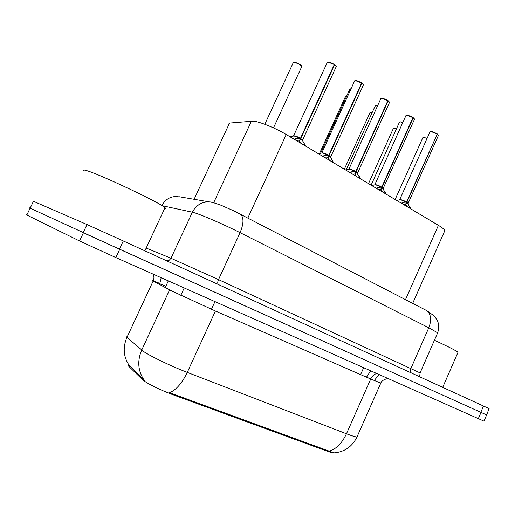 <?xml version="1.0" encoding="UTF-8"?>
<svg xmlns="http://www.w3.org/2000/svg" width="515" height="515" viewBox="0 0 515 515"><rect width="100%" height="100%" fill="white"/><g stroke="black" fill="none" stroke-linecap="round" stroke-linejoin="round"><path stroke-width="0.77" d="M228.325 124.437L229.548 123.066L253.316 121.128C259.695 121.669 275.737 128.177 286.231 134.524L438.407 225.338C442.276 227.675 444.426 229.426 444.857 230.591L444.464 231.473M128.679 365.013L128.718 366.249L143.221 380.385C149.981 384.956 159.682 389.668 172.319 394.522L326.69 451.018C330.662 452.453 333.128 453.091 334.093 452.917L334.216 452.885M126.825 335.999C125.879 336.025 125.924 336.482 126.948 337.377L143.576 351.494C150.341 356.2 171.785 366.468 187.273 372.39C182.117 383.096 176.227 389.874 169.602 392.72L333.997 452.891C344.567 451.983 352.241 446.666 357.004 436.939L357.281 436.327M329.13 451.192C336.198 449.099 341.973 443.293 346.466 433.778L187.273 372.39L215.424 311.015L171.637 290.911L153.148 281.055L126.948 337.377C122.782 347.123 123.381 356.238 128.731 364.723L145.076 380.81M489.102 408.633L486.63 414.942L85.715 233.868M29.194 207.745L119.454 249.189L486.424 414.845M483.958 421.141L115.843 257.564L79.542 240.969L26.213 214.723M489.115 408.614L123.317 240.949L87.009 224.546L32.825 201.017M401.552 203.348L402.582 202.414L406.573 202.08L405.485 204.526L403.445 204.474M438.342 135.625L437.299 134.048L406.876 202.189L408.086 203.47L406.85 202.247L411.028 209.006M399.634 199.762L400.696 199.62L406.573 202.08M437.299 134.048L406.599 202.022C403.921 200.496 401.603 199.717 399.64 199.672C400.767 199.408 403.084 200.193 406.593 202.028M406.85 202.247L405.762 204.693L405.62 204.217M431.28 131.518L437.029 133.868L431.113 131.589L429.948 132.014L399.737 199.588M407.481 206.888L405.762 204.693M164.633 208.569C165.766 208.755 165.901 208.466 165.038 207.706C161.246 203.309 98.391 173.581 86.024 170.433C83.379 169.68 82.703 169.853 83.99 170.948M457.874 352.575L458.028 352.228C456 350.58 448.127 346.582 434.415 340.241M376.433 188.355L377.54 187.434L381.712 187.151L380.591 189.649L378.454 189.565M414.369 119.512L413.236 117.8L382.033 187.267L383.353 188.651L382.001 187.325L386.314 194.252M407.12 115.238L412.953 117.613L381.737 187.093C378.763 185.419 376.433 184.666 374.753 184.827L375.757 184.666L381.712 187.151M382.001 187.325L380.888 189.823L380.746 189.314M381.737 187.1L381.737 187.093C378.197 185.239 375.873 184.454 374.766 184.743M382.671 192.076L380.888 189.823M350.232 172.718L351.417 171.81L355.788 171.585L354.642 174.128L352.402 174.012M357.622 173.491L357.622 172.989L356.09 171.772L360.539 178.866M348.81 169.255L349.743 169.075L355.788 171.585M389.379 102.723L389.54 102.363L387.84 100.683M381.943 98.268L387.853 100.663L355.814 171.534C353.097 169.956 350.767 169.171 348.822 169.171C349.91 168.856 352.241 169.647 355.814 171.534L355.814 171.527M356.09 171.772L354.944 174.315L354.803 173.767M388.143 100.856L356.123 171.707L357.565 173.207M356.792 176.632L354.944 174.315M322.873 156.393L324.147 155.504L328.731 155.343L327.546 157.938L325.197 157.777M363.307 85.207L363.487 84.814L361.968 83.185L329.072 155.472L330.72 156.863L329.046 155.53L331.132 158.234L333.636 162.817M321.727 153L322.602 152.801L328.731 155.343M361.968 83.185L361.646 83.012M355.672 80.565L361.659 82.973L328.757 155.285C326.014 153.689 323.678 152.904 321.746 152.916C322.808 152.582 325.145 153.373 328.757 155.285L328.757 155.279M329.046 155.53L327.868 158.124L327.727 157.538M329.787 160.519L327.868 158.124M294.284 139.327L295.655 138.458L300.464 138.368L299.247 141.02L296.782 140.82M302.608 140.582L302.608 140.022L300.792 138.567L303.071 141.522L305.537 146.041M293.441 136.018L294.245 135.799L300.464 138.368M336.089 66.924L336.282 66.499L334.28 64.555M328.229 62.07L334.306 64.504L300.49 138.303C297.728 136.687 295.385 135.902 293.46 135.934C294.503 135.58 296.846 136.372 300.483 138.31M300.792 138.567L299.582 141.213L299.447 140.582M334.628 64.723L300.824 138.503L302.562 140.267M301.578 143.679L299.582 141.213M408.144 203.412L406.554 202.118M383.411 188.587L381.692 187.196M388.143 100.721L389.54 102.363L357.629 172.989L355.762 171.643M361.968 83.044L363.487 84.814L330.72 156.863L328.699 155.408M302.608 140.022L300.425 138.445M213.68 202.678L251.468 121.083M141.966 379.343L142.507 378.177M180.81 295.32L184.209 287.962M326.69 451.018L327.012 450.297M360.603 374.605L363.642 367.755M128.718 366.249L129.226 365.154M165.238 287.524L168.315 280.894M172.319 394.522L172.686 393.724M211.459 309.27L214.961 301.642M247.857 218.019L286.231 134.524M194.123 199.247L229.548 123.066M405.505 299.64L438.407 225.338M376.877 373.639C374.347 373.974 372.287 375.77 370.71 379.034L215.424 311.015M380.804 383.089L370.71 379.034L346.466 433.778C352.183 435.967 355.698 437.023 357.004 436.939L380.74 383.224C381.737 379.581 388.104 378.287 388.284 378.718M143.646 379.407C137.891 370.362 137.248 360.597 141.702 350.097L169.615 289.868M478.281 418.734L481.01 412.418M115.843 257.564L119.718 249.311M79.542 240.969L83.404 232.806M26.78 215.122L30.108 208.169M153.213 274.18C154.191 276.446 154.165 278.737 153.148 281.055C152.002 280.437 151.828 280.263 152.633 280.527M153.277 280.752L159.38 283.25M370.787 378.86L366.519 377.199M159.47 284.435L159.689 283.958L159.244 283.527M159.798 283.726L165.334 286.005M161.176 277.72L159.689 283.958M370.652 370.877L366.583 377.044M437.486 333.25L437.666 332.838L428.802 327.759L240.08 232.658C224.798 224.913 202.453 215.173 194.599 212.811L192.372 212.199L170.98 258.247L218.502 279.6L420.085 372.892M218.257 284.46C217.497 283.424 217.575 281.802 218.502 279.6L240.08 232.658C243.724 223.877 243.923 217.761 240.672 214.304L239.237 213.545M33.475 201.243L30.153 208.189M87.009 224.546L83.153 232.69M123.317 240.949L119.454 249.189M483.521 406.013L480.798 412.322M212.019 202.286L210.416 201.983C202.363 201.371 196.35 204.777 192.372 212.199L162.09 205.678M146.189 248.063L170.98 258.247L169.319 260.178L166.911 260.931M179.136 196.724L213.075 202.537L220.954 205.208L233.688 210.79L426.948 310.745C431.094 314.42 431.712 320.092 428.802 327.759L410.899 368.463C410.159 370.382 410.294 371.869 411.305 372.918M425.171 309.818L425.776 310.133M178.164 196.563C170.909 195.996 165.495 199.002 161.922 205.575M406.181 202.099C402.949 200.457 400.709 199.691 399.46 199.814L396.775 200.496M408.157 203.728L407.159 202.685M430.334 131.608L431.184 131.512M437.306 133.932L438.387 135.078M401.99 202.768L401.694 203.431L401.99 202.768M402.582 202.414L402.035 203.637M409.85 206.766L409.309 207.976M410.384 207.783L410.088 208.44M427.064 138.458L423.826 137.518L422.725 137.898L395.147 199.524M423.079 137.531L423.897 137.441M423.98 137.447L427.115 138.361M396.524 128.679L394.323 128.132L393.344 128.499L368.508 183.623M394.484 128.068L396.569 128.583L393.428 128.254M393.679 128.145L394.393 128.055M381.3 187.17C378.049 185.503 375.808 184.743 374.579 184.879L371.785 185.58M383.418 188.921L382.323 187.782M412.953 117.613L406.953 115.309L405.852 115.772L374.862 184.647M406.251 115.341L407.017 115.231M413.242 117.684L414.421 118.926M376.909 187.782L376.607 188.458M377.54 187.434L376.98 188.683M385.117 191.966L384.557 193.202M385.658 193.009L385.355 193.679M355.356 171.598C352.086 169.918 349.846 169.152 348.636 169.313L345.726 170.027M358.009 174.244L356.425 172.235M387.853 100.663L381.763 98.339L380.727 98.841L348.932 169.075M381.152 98.378L381.827 98.268M388.156 100.74L389.443 102.099M350.747 172.152L350.438 172.84M351.417 171.81L350.844 173.085M359.322 176.542L358.749 177.804M359.876 177.611L359.567 178.293M328.28 155.343C324.991 153.644 322.744 152.884 321.553 153.058L318.515 153.792M331.132 158.234L330.418 156.798L329.394 156.013M361.659 82.973L355.485 80.63L354.52 81.17L321.869 152.813M354.964 80.675L355.543 80.565M361.981 83.063L363.39 84.544M323.439 155.833L323.117 156.534M324.147 155.504L323.555 156.798M332.4 160.442L331.815 161.729M332.973 161.53L332.651 162.225M299.988 138.361C296.679 136.649 294.438 135.883 293.26 136.076L290.087 136.823M303.071 141.522L302.286 139.932L301.153 139.063M334.306 64.504L328.042 62.141L327.141 62.714L293.595 135.818M327.611 62.18L328.087 62.077M334.641 64.6L336.186 66.223M294.902 138.786L294.574 139.501M295.655 138.458L295.05 139.784M304.281 143.621L303.683 144.934M304.867 144.734L304.539 145.449M372.023 112.894L370.716 112.643L369.789 113.043L344.335 169.203M370.877 112.579L372.068 112.798L369.879 112.779M370.143 112.663L370.781 112.573M346.447 96.556L345.288 96.962L319.48 153.56M346.325 96.466L345.385 96.678M345.655 96.556L346.215 96.466M301.642 66.828L301.816 66.461C300.226 64.401 297.606 63.01 293.949 62.283L293.202 62.772L264.794 124.289M294.136 62.225C297.599 62.894 300.129 64.227 301.726 66.216M293.608 62.315L293.994 62.225M402.801 122.551L400.406 121.952L399.37 122.37L371.096 185.168M399.737 121.978L400.477 121.881M400.573 121.888L402.846 122.448L400.528 121.875L399.466 122.1M377.476 106.032L376.034 105.755L375.055 106.206L346.196 169.911M375.441 105.787L376.098 105.684M376.201 105.691L377.521 105.936L375.158 105.916M350.985 88.915L349.724 89.365L320.588 153.29M350.129 88.921L350.696 88.818M370.259 371.296L370.485 370.8M412.689 303.361L444.857 230.591M483.939 421.186L486.63 414.942M379.034 374.605L374.424 380.315M426.948 310.745L434.557 316.242L437.505 320.806C438.98 324.444 439.038 328.454 437.666 332.838L420.118 372.821L419.673 376.607L418.547 376.24M408.479 204.346L408.15 203.277M430.051 131.743L431.235 131.505C431.564 131.254 433.495 132.001 437.029 133.733M408.157 203.277L438.477 135.329L437.293 133.913M422.815 137.647L423.942 137.434L427.115 138.355M165.038 207.706L144.889 250.837M458.028 352.228L442.72 387.319M383.765 189.604L383.16 188.426L414.517 119.184L413.23 117.665M405.955 115.476L407.075 115.225C407.436 114.967 409.399 115.721 412.953 117.478M380.843 98.52L381.892 98.249C382.323 98.005 384.312 98.764 387.853 100.528M354.642 80.816L355.614 80.546C356.097 80.288 358.112 81.055 361.665 82.838M327.276 62.328L328.171 62.051C328.744 61.8 330.791 62.573 334.312 64.369M302.614 140.022L336.282 66.499L334.628 64.581M273.491 127.9L301.816 66.461L301.378 65.624C301.874 65.212 299.44 64.072 294.071 62.206L293.318 62.444M349.84 89.05L351.03 88.818"/></g></svg>
